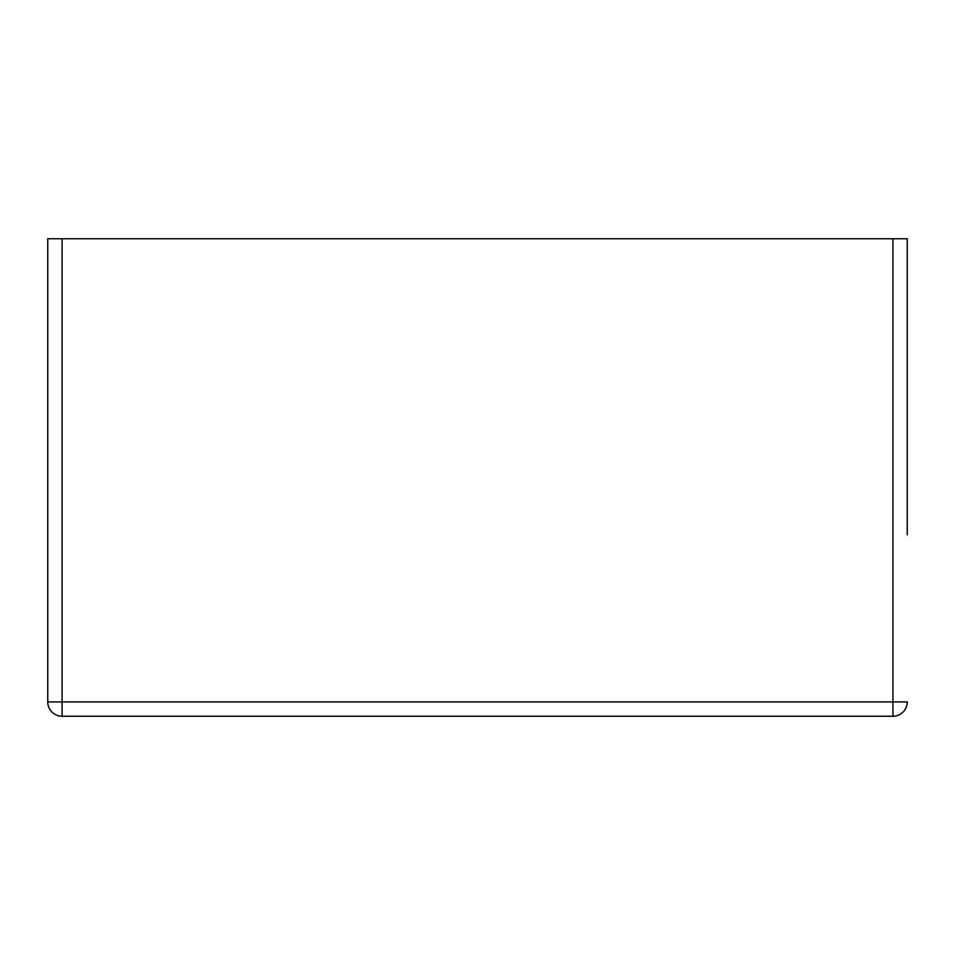 <?xml version="1.0" encoding="UTF-8"?>
<svg xmlns="http://www.w3.org/2000/svg" width="955" height="955" viewBox="0 0 955 955"><rect width="100%" height="100%" fill="white"/><g stroke="black" fill="none" stroke-linecap="round" stroke-linejoin="round"><path stroke-width="1.43" d="M907.25 534.8L907.25 238.75L907.25 534.8M47.75 238.75L47.75 701.925L47.75 238.75L907.25 238.75M62.075 716.25L62.075 701.925L47.75 701.925A14.325 14.325 0 0 0 62.075 716.25L892.925 716.25L892.925 701.925L907.25 701.925A14.325 14.325 0 0 1 892.925 716.25M892.925 238.75L892.925 701.925L62.075 701.925L62.075 238.75"/></g></svg>

